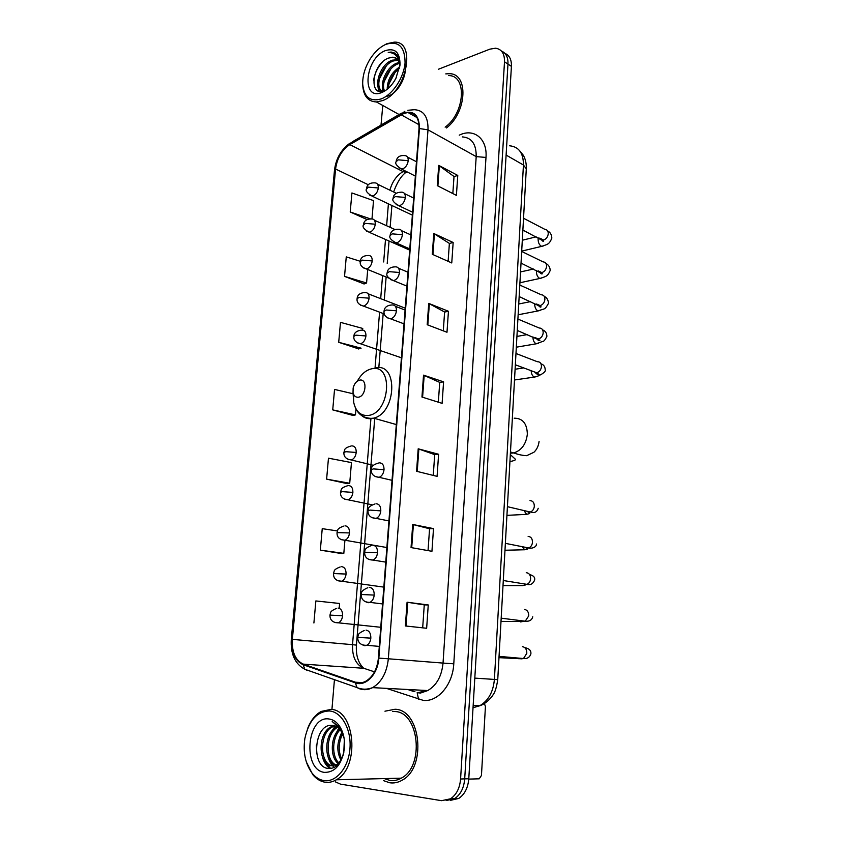 <?xml version="1.0" encoding="UTF-8"?>
<svg xmlns="http://www.w3.org/2000/svg" width="843" height="843" viewBox="0 0 843 843"><rect width="100%" height="100%" fill="white"/><g stroke="black" fill="none" stroke-linecap="round" stroke-linejoin="round"><path stroke-width="1.26" d="M450.341 800.376L458.75 798.437C464.641 794.454 467.991 787.899 468.782 778.763L511.416 66.365C511.627 59.621 509.446 55.28 504.894 53.362M335.43 781.893L340.435 784.116L441.563 800.681L450.499 798.806C456.421 794.801 459.783 788.194 460.584 778.995L504.504 61.792L507.971 64.089C508.192 57.313 506.011 52.972 501.437 51.054C506.011 52.972 508.192 57.313 507.971 64.089L464.704 778.879L507.971 64.089L511.416 66.365M446.221 800.565L454.64 798.627C460.552 794.622 463.903 788.047 464.704 778.879C463.903 788.047 460.552 794.622 454.64 798.627L446.221 800.565M395.04 709.258L384.956 711.197L395.04 709.258C420.762 709.49 427.064 767.804 401.921 780.323C427.064 767.804 420.762 709.49 395.04 709.258M383.439 780.607L389.666 782.757C393.85 783.389 397.938 782.578 401.921 780.323C397.938 782.578 393.85 783.389 389.666 782.757L383.439 780.607M384.682 778.584L385.42 779.122L384.682 778.584M403.955 113.383L408.023 112.54C415.588 112.899 419.256 118.294 419.003 128.694L378.402 658.098C377.169 669.205 372.943 676.929 365.704 681.292C362.279 683.051 358.865 683.367 355.493 682.229L303.259 664.126C295.398 660.375 291.762 652.124 292.352 639.373L335.567 169.022C337.105 158.136 341.858 150.001 349.813 144.606L403.955 113.383M403.997 112.857L349.792 144.132C341.636 149.664 336.768 157.999 335.198 169.148L291.963 639.363C291.351 652.419 295.082 660.87 303.143 664.727L355.367 682.862C365.662 686.95 377.927 674.231 378.844 658.12L419.435 128.547C419.35 115.575 414.208 110.338 403.997 112.857M405.367 625.959L426.653 628.267L428.255 604.958L407.085 602.218L405.367 625.959M422.68 627.835L424.271 604.884L407.085 602.218M424.271 604.895L428.255 604.958M411.047 547.571L431.943 551.301L433.502 528.603L412.712 524.472L411.047 547.571M428.044 550.605L429.561 528.751L412.712 524.472M429.561 528.772L433.502 528.603M416.568 471.29L437.085 476.358L438.602 454.261L418.202 448.803L416.568 471.29M433.26 475.41L434.703 454.609L418.202 448.803M434.703 454.64L438.602 454.261M437.264 185.629L456.4 195.376L457.77 175.439L438.739 165.376L437.264 185.629M452.828 193.553L454.019 176.503L438.739 165.376M454.008 176.587L457.77 175.439M432.29 254.28L451.753 262.953L453.165 242.499L433.797 233.5L432.29 254.28M448.128 261.33L449.372 243.406L433.797 233.5M449.361 243.469L453.165 242.499M427.19 324.724L446.99 332.258L448.434 311.278L428.739 303.396L427.19 324.724M443.302 330.846L444.609 312.005L428.739 303.396M444.598 312.068L448.434 311.278M421.953 397.032L442.101 403.365L443.587 381.837L423.534 375.146L421.953 397.032M438.349 402.185L439.719 382.385L423.534 375.146M439.719 382.437L443.587 381.837M446.516 127.946C467.043 112.119 468.719 73.267 449.224 73.699L445.768 73.889L449.224 73.699C468.719 73.267 467.043 112.119 446.516 127.946M504.504 61.792C504.641 53.657 501.659 49.136 495.547 48.209L489.825 49.168L438.318 69.295M382.775 105.48L381.015 125.08M334.439 679.658L331.931 709.448M337.411 530.932L322.237 528.656L320.34 550.152L341.352 553.524M339.202 608.214L339.592 603.472L315.851 600.943L313.902 622.988M362.616 330.066L362.753 328.454L340.477 322.353L338.707 342.3L358.675 348.918M360.309 261.298L346.262 256.883L344.534 276.356L364.165 283.943M371.984 218.917L373.523 200.613L351.91 192.963L350.224 211.983L367.105 219.58M326.62 479.14L349.719 483.271L351.457 462.586L328.464 458.181L326.62 479.14L347.263 483.65M353.122 393.765L334.545 389.424L332.732 409.877L353.038 415.462M332.732 409.877L355.472 414.893L355.967 409.087M355.472 414.893L352.827 415.515M338.707 342.3L361.099 348.17L358.465 348.981M344.534 276.356L366.579 283.016L367.717 269.497M366.579 283.016L363.965 284.017M350.224 211.983L370.235 218.822M349.719 483.271L347.063 483.682M320.34 550.152L343.818 553.356L344.882 540.69M343.818 553.356L341.141 553.545M362.711 85.217L362.69 84.089C363.955 97.114 370.151 102.045 381.278 98.894C392.617 94.679 403.976 77.577 405.072 62.751C404.946 46.692 398.539 40.559 385.873 44.352C379.961 47.008 374.735 51.866 370.182 58.915C365.061 67.314 362.553 75.701 362.69 84.089L362.711 85.217C363.47 96.018 368.033 101.592 376.399 101.94L382.153 100.717C406.337 93.015 416.916 40.907 394.208 42.15L386.948 43.688L382.764 45.965M445.146 127.167C465.02 112.92 467.296 75.143 448.56 75.596M394.039 81.571L396.631 76.934M387.211 89.274C387.306 79.937 391.489 72.456 399.782 66.829M388.36 88.294C388.981 80.275 392.69 73.647 399.498 68.409M383.734 91.002C379.023 84.226 386.979 66.133 397.211 63.025L399.276 62.498M384.387 91.234L384.461 90.749C380.762 83.32 388.707 66.723 398.391 63.741L399.54 63.394M383.291 91.128C372.195 90.812 378.907 64.31 392.427 60.169L397.77 59.684M382.574 91.286C373.913 87.935 381.394 64.595 393.628 60.886L398.212 60.275M399.919 65.775C399.297 60.338 396.884 57.482 392.669 57.198L388.823 58.009L392.912 57.345L396.242 58.272M385.346 50.633C364.903 58.293 361.067 101.371 381.816 92.488C387.337 90.159 392.027 85.459 395.894 78.399L400.035 64.5C399.898 52.319 395.009 47.703 385.346 50.633M388.823 58.009C371.605 63.467 368.412 97.851 384.461 90.749M400.046 64.3L397.569 55.259L391.205 52.024L388.244 52.414C395.114 52.603 399.013 56.976 399.94 65.543M388.244 52.414L391.373 52.118L395.43 53.267M373.597 80.622C374.534 73.71 377.527 67.461 382.596 61.866M379.108 91.192L378.307 87.008M379.245 79.21L386.326 65.88M383.238 91.139L383.091 89.653M384.134 81.571L390.815 69M388.992 83.889L395.251 72.129M404.946 64.047C408.044 76.955 395.799 96.155 386.263 96.239M378.57 91.012L377.696 84.574M382.711 91.265L382.501 87.177M358.286 397.222C366.157 396.442 367.643 378.381 359.719 380.119C356.515 380.962 354.323 383.597 353.154 388.012L353.027 392.511C353.807 395.862 355.556 397.432 358.286 397.222M511.627 431.353L512.481 416.084M468.761 779.101L479.214 778.816L481.448 775.465L485.431 706.518L484.388 703.526M323.765 780.565C335.999 782.768 348.528 767.741 349.95 748.668C351.563 729.627 341.794 712.04 329.634 710.976C317.073 711.229 308.812 720.449 304.85 738.626C302.922 752.462 305.366 764.011 312.195 773.284C315.535 777.372 319.392 779.796 323.765 780.565M306.294 761.851L312.69 774.538C316.188 778.816 320.224 781.366 324.797 782.178C328.707 782.799 332.553 781.998 336.325 779.796C360.203 767.457 355.156 709.648 330.92 709.416L321.204 711.429C315.145 714.811 310.53 720.754 307.358 729.269M384.313 778.595L389.835 780.428C393.744 781.018 397.548 780.26 401.268 778.163C424.83 766.487 419.013 711.819 394.882 711.534L392.68 711.46M343.775 752.799L344.334 739.985M341.015 760.26C336.441 751.355 336.789 742.156 342.047 732.641M341.678 758.974C338.075 750.902 338.401 742.546 342.658 733.905M338.159 763.558C329.834 757.204 330.456 736.519 339.518 729.026M338.875 762.904C331.447 756.213 332.079 737.414 340.161 729.764M335.303 765.307C323.491 761.672 323.849 732.662 336.905 726.866M336.02 764.98C325.061 760.47 325.514 733.684 337.569 727.298M341.109 760.101L336.852 764.517L331.109 765.781C318.254 764.569 317.274 732.852 331.31 726.729L334.228 725.718M333.164 765.834L332.542 765.76C319.687 764.548 318.696 732.873 332.732 726.761L334.903 725.918M337.305 725.581L337.895 725.665M344.049 738.004L340.92 730.786C338.707 727.657 336.083 725.897 333.038 725.496C314.45 721.893 310.372 766.139 327.621 768.394C334.692 769.206 339.94 764.601 343.343 754.559M328.96 718.984C306.968 715.254 302.089 769.922 324.46 772.388C335.229 772.451 341.9 764.38 344.45 748.194C345.061 739.406 343.375 731.987 339.381 725.939C336.452 721.808 332.974 719.49 328.96 718.984M342.153 731.64L339.887 727.509L332.195 721.492L340.287 728.774L344.007 737.741M316.683 753.726L316.357 745.064M330.656 768.531L324.934 761.745M331.805 731.187L335.556 726.171M330.013 768.584C326.515 766.224 324.007 762.441 322.479 757.214M334.239 767.404C331.373 764.864 329.318 761.345 328.064 756.845M328.77 736.487L335.04 725.971M334.239 736.908L338.707 728.226M339.655 737.34L341.784 732.156M473.028 707.72L479.688 705.791C488.35 700.754 493.25 691.977 494.398 679.426L523.44 165.007C523.461 153.12 518.845 146.714 509.604 145.786M506.106 155.07L523.44 165.007L526.295 168.821M468.782 778.763L460.584 778.995M519.583 150.665L523.166 155.059C525.421 158.8 526.464 163.321 526.306 168.642L497.749 679.648L474.799 678.12M459.256 135.165C473.85 127.841 487.528 138.663 485.989 157.441L453.776 663.82L443.039 663.083L476.2 156.608C476.337 144.174 471.711 137.599 462.322 136.903M453.776 663.82C452.786 684.664 437.896 702.208 423.27 700.385L386.442 688.373M418.676 692.44L427.749 690.554C436.621 685.38 441.711 676.223 443.039 663.083L388.338 658.783C386.842 672.577 381.594 682.198 372.595 687.635C368.254 689.88 363.944 690.28 359.676 688.826L357.01 687.582C362.005 689.69 367.2 689.711 372.595 687.635L427.749 690.554L420.509 693.062L417.169 692.683L418.56 699.374M404.83 111.329L401.047 114.258M291.963 639.363L291.288 639.373L334.471 170.297L335.198 169.148M303.143 664.727L304.797 669.258L307.463 670.491L304.924 669.3M401.426 113.173L352.448 141.75L349.792 144.132M355.367 682.862L357.01 687.582L304.797 669.258C294.976 663.926 290.466 653.957 291.288 639.373M378.844 658.12L388.338 658.783L428.002 129.833L419.435 128.547M407.864 110.285L414.313 109.706C423.723 110.212 428.286 116.924 428.002 129.833L476.2 156.608L485.989 157.441M408.655 689.542L414.914 691.65M292.352 639.373L352.532 644.674C352.121 656.813 355.872 664.684 363.786 668.288L374.534 671.86M303.259 664.126L363.786 668.288L366.8 669.289M355.493 682.229L362.153 682.609M401.078 114.743L419.013 124.711M349.813 144.606L403.07 171.593C396.653 175.439 392.258 181.635 389.887 190.181M404.735 170.697L403.07 171.593L405.936 172.393C401.226 175.797 397.116 182.33 393.618 191.993M335.567 169.022L368.38 184.786M388.402 203.848L386.621 225.745M385.504 239.454L383.67 261.962M382.564 275.556L380.688 298.664M379.582 312.163L375.061 367.727M370.92 418.665L352.532 644.674L356.431 645.116C355.778 655.232 358.191 662.946 363.649 668.246M407.548 172.12L405.936 172.393L406.969 171.835M422.596 397.243L424.177 375.388M427.822 324.966L429.361 303.691M432.923 254.554L434.419 233.827M437.886 185.934L439.34 165.744M417.232 471.458L418.855 449.003M411.711 547.687L413.386 524.62M406.052 626.033L407.759 602.313M514.209 418.191C522.649 418.212 527.023 423.523 527.349 434.134C526.137 444.082 521.606 450.352 513.756 452.954L510.405 453.207M353.438 393.966L353.712 402.417C355.799 411.563 360.593 415.915 368.096 415.473C390.003 413.628 393.86 363.639 371.921 368.749C366.083 369.993 361.215 374.123 357.337 381.152M361.921 415.768C364.724 418.096 367.948 419.034 371.594 418.592L373.691 418.16C396.547 412.891 398.275 362.448 375.715 367.885M398.981 167.936L402.606 168.937C405.725 167.536 407.591 164.785 408.223 160.686C408.297 157.378 407.116 155.681 404.682 155.597C399.698 155.144 396.832 157.156 396.094 161.614M408.223 160.686L398.223 159.843L396.084 161.782C394.861 163.521 396.716 165.976 401.647 169.127L415.367 176.103M543.64 245.829L541.68 246.356C539.404 245.292 538.224 242.932 538.119 239.286L538.329 237.926M539.72 238.095L543.535 240.034C546.116 239.138 547.687 237.136 548.235 234.017C548.34 231.172 547.255 229.644 544.989 229.422L523.535 218.253M396.136 204.617L399.698 205.639C402.828 204.322 404.714 201.582 405.346 197.431C405.409 193.943 404.145 192.183 401.563 192.162C396.326 192.299 393.523 194.322 393.144 198.242M405.346 197.431L395.272 196.598L393.133 198.4C391.921 200.349 393.86 202.815 398.971 205.787L412.596 212.257M541.923 277.937L539.889 278.453C537.655 277.379 536.496 275.05 536.422 271.457L536.538 270.477M538.15 270.856L541.838 272.605C544.441 271.762 546.011 269.771 546.57 266.63C546.664 263.638 545.505 262.057 543.103 261.888L521.68 251.446M393.26 241.815L396.747 242.858C399.898 241.614 401.784 238.896 402.427 234.702C402.48 231.014 401.131 229.191 398.402 229.243C393.428 229.201 390.688 231.245 390.151 235.387M402.427 234.702L392.29 233.859L390.14 235.524C388.908 237.642 390.952 240.129 396.252 242.953L409.782 248.927M536.58 304.007L540.131 305.577C542.744 304.787 544.325 302.806 544.884 299.634C544.968 296.494 543.735 294.871 541.195 294.755L519.804 285.05M540.173 310.435L538.066 310.93C535.885 309.855 534.757 307.547 534.694 304.028M390.362 279.549L393.755 280.593C396.916 279.433 398.823 276.725 399.466 272.489C399.508 268.601 398.075 266.715 395.188 266.841C390.193 267.02 387.506 269.096 387.116 273.048M399.466 272.489L389.255 271.657L387.106 273.174C385.904 275.535 388.033 278.021 393.502 280.645L406.927 286.125M539.762 339.982L539.689 340.572M535.031 337.579L538.392 338.96C541.016 338.222 542.618 336.252 543.177 333.048C543.24 329.75 541.933 328.075 539.257 328.022L517.908 319.065M538.414 343.333L536.222 343.807C534.093 342.722 532.997 340.446 532.945 336.989L532.955 336.863M387.422 317.822L390.709 318.875C393.902 317.79 395.82 315.103 396.463 310.804C396.484 306.715 394.977 304.766 391.921 304.966C387 305.324 384.366 307.41 384.039 311.236M396.463 310.804L386.178 309.992L384.029 311.352C383.628 315.113 385.862 317.621 390.709 318.875L404.039 323.849M533.493 371.573L536.633 372.743C539.278 372.069 540.879 370.109 541.448 366.874C541.491 363.417 540.11 361.689 537.297 361.71L515.979 353.491M538.024 373.386L537.813 374.534M536.622 376.631L534.357 377.084C532.376 376.073 531.311 373.944 531.174 370.699M515.347 364.787L536.643 372.743L539.099 374.503C538.487 375.219 536.97 374.376 534.546 371.963M375.367 476.58L379.15 477.328C381.9 476.105 383.523 473.566 384.029 469.699C384.05 465.252 382.48 462.965 379.318 462.839M384.029 469.699L373.438 468.908L371.278 469.625C371.141 474.261 373.765 476.822 379.15 477.328L392.037 480.331M527.455 511.722L530.258 512.028C532.523 511.206 533.872 509.351 534.314 506.485C534.357 502.776 532.924 500.816 530.005 500.584M506.938 515.347L526.654 514.367L524.22 510.963M372.269 517.739L376.136 518.392C378.77 517.149 380.33 514.641 380.804 510.879C380.836 506.358 379.255 503.977 376.083 503.745M380.804 510.879L370.14 510.099L367.98 510.637C367.896 515.495 370.614 518.076 376.136 518.392L388.918 520.921M525.969 547.834L528.614 547.961C530.774 547.107 532.059 545.284 532.47 542.502C532.513 538.74 531.079 536.717 528.139 536.401M504.989 550.247L524.673 549.762L522.576 547.16M369.15 559.531L373.07 560.068C375.599 558.804 377.084 556.338 377.527 552.671C377.559 548.076 375.978 545.6 372.785 545.252M377.527 552.671L364.619 552.26C364.608 557.349 367.422 559.952 373.07 560.068L385.757 562.123M524.494 584.389L526.928 584.347C528.993 583.461 530.215 581.681 530.605 578.983C530.658 575.168 529.204 573.071 526.253 572.682M365.988 601.944L368.233 602.734L369.961 602.366C372.374 601.08 373.797 598.656 374.208 595.084C374.25 590.416 372.659 587.845 369.455 587.371M374.208 595.084L361.226 594.505C361.11 595.569 361.099 602.492 369.961 602.366L382.553 603.946M523.008 621.386L525.221 621.207L528.719 615.927C528.772 612.071 527.307 609.9 524.346 609.436M523.608 621.46L501.005 621.396M362.806 645.011L364.829 645.717L366.789 645.295C369.097 643.999 370.446 641.618 370.836 638.14C370.878 633.388 369.287 630.712 366.062 630.121M370.836 638.14L357.769 637.382L358.275 635.243C358.127 634.041 360.109 632.461 364.208 630.522M521.522 658.826L523.482 658.541L526.801 653.367C526.854 649.447 525.389 647.213 522.418 646.655M520.879 658.773L498.982 657.656M369.529 195.081L372.88 195.998C375.862 194.68 377.675 192.004 378.307 187.968C378.402 184.617 377.232 182.92 374.808 182.868C369.771 182.646 367.011 184.596 366.526 188.727M378.307 187.968L368.486 187.146L366.505 188.874C365.261 190.655 367.126 193.079 372.111 196.145L412.375 215.165M366.547 231.256L369.824 232.194C372.827 230.95 374.65 228.295 375.283 224.217C375.367 220.676 374.123 218.917 371.563 218.938C366.568 218.874 363.849 220.845 363.428 224.849M375.283 224.217L365.398 223.395L363.407 224.997C362.184 226.978 364.134 229.412 369.266 232.31L409.698 250.108M363.533 267.937L366.726 268.885C369.74 267.726 371.573 265.081 372.216 260.951C372.279 257.231 370.973 255.408 368.265 255.492C363.301 255.619 360.646 257.621 360.288 261.478M372.216 260.951L362.258 260.139L360.277 261.604C359.708 264.913 361.752 267.357 366.378 268.949L388.655 278.042M360.477 305.134L363.586 306.083C366.621 304.997 368.454 302.374 369.108 298.19C369.16 294.281 367.769 292.405 364.924 292.553C360.014 292.837 357.411 294.86 357.105 298.601M369.108 298.19L359.076 297.389L357.095 298.717C356.6 302.258 358.728 304.713 363.459 306.104L384.334 313.944M357.4 342.848L360.509 343.775C363.502 342.722 365.314 340.119 365.946 335.957C365.988 331.857 364.524 329.919 361.552 330.119C356.6 330.772 354.049 332.806 353.881 336.241M365.946 335.957L355.851 335.166L353.87 336.346C353.417 340.045 355.63 342.521 360.509 343.775L401.437 357.811M347.948 459.266L351.373 459.983C354.071 458.824 355.693 456.326 356.22 452.47C356.273 448.16 354.798 445.968 351.784 445.884M356.22 452.47L345.904 451.69L343.912 452.438C343.617 456.737 346.104 459.245 351.373 459.983L373.28 465.294M344.724 499.193L348.233 499.825C350.836 498.645 352.385 496.179 352.88 492.417C352.943 488.034 351.457 485.758 348.433 485.568M352.88 492.417L342.49 491.648L340.509 492.228C340.245 496.727 342.827 499.256 348.233 499.825L372.026 504.788M341.478 539.699L345.04 540.237C347.537 539.035 349.023 536.601 349.497 532.934C349.56 528.487 348.075 526.116 345.04 525.821M349.497 532.934L337.042 532.597C336.831 537.307 339.497 539.847 345.04 540.237L386.874 547.539M338.191 580.806L341.794 581.238C344.197 580.016 345.619 577.624 346.062 574.051C346.125 569.52 344.639 567.065 341.594 566.665M346.062 574.051L333.533 573.556C333.375 578.477 336.136 581.038 341.794 581.238L383.839 587.128M334.861 622.524L338.496 622.84C340.804 621.607 342.163 619.247 342.585 615.769C342.648 611.164 341.152 608.604 338.096 608.088M342.585 615.769L329.971 615.105C329.982 616.096 329.497 622.808 338.496 622.84L380.762 627.287M458.75 798.437L450.499 798.806M497.749 679.648C496.538 687.53 494.946 692.619 492.986 694.906C492.818 695.833 486.495 703.768 479.688 705.791L473.165 705.517M408.023 112.54L416.927 117.535M350.256 142.962C341.236 149.411 335.978 158.473 334.492 170.149M407.738 689.49L413.997 691.608M391.9 205.502L390.14 227.347M389.034 241.014L387.222 263.459M386.136 277.01L384.271 300.055M383.186 313.512L378.813 367.717M374.777 417.801L356.431 645.116M397.706 60.232L396.516 59.516M399.097 114.532L376.399 101.94M510.479 452.006L513.756 452.954C518.477 454.63 522.786 455.536 526.696 455.673L533.925 452.259C536.791 449.561 538.508 445.968 539.077 441.479M396.315 424.566L373.691 418.16L371.015 418.381C361.721 417.843 355.946 412.522 353.712 402.417L353.027 392.511M372.079 368.612L370.962 368.96M510.331 454.609L515.379 459.224C516.085 459.846 514.272 460.657 509.931 461.637M521.701 251.109L541.68 246.356C547.571 244.185 549.141 244.691 551.838 238.137C551.722 234.754 550.331 232.352 547.655 230.94M416.474 161.751L407.506 157.072M541.09 239.328C542.744 241.361 543.598 241.962 543.64 241.119L522.881 230.065M536.18 236.83L522.312 240.244M519.931 282.753L539.889 278.453C545.979 276.346 547.518 276.746 550.205 270.477C550.079 267.284 548.667 264.944 545.979 263.49M413.681 198.084L404.556 193.627M539.467 271.868C540.521 273.575 541.48 274.207 542.334 273.764L521.027 263.1M533.503 269.033L520.542 271.931M518.139 314.776L538.066 310.93C545.073 308.116 544.483 310.551 548.561 303.217C548.076 299.592 546.654 297.347 544.304 296.451M410.857 234.902L401.553 230.676M537.834 304.818C539.562 306.936 540.637 307.6 541.08 306.82L519.162 296.567M530.584 301.615L518.751 303.986M516.327 347.19L536.222 343.807L542.428 341.499C543.672 341.7 545.158 339.982 546.886 336.346C546.833 333.133 545.41 330.972 542.629 329.887M408.001 272.226L398.507 268.232M536.201 338.18C537.718 340.193 538.962 340.909 539.931 340.33L517.265 330.456M527.36 334.576L516.928 336.431M514.493 379.993L534.357 377.084C538.245 376.094 539.92 375.398 539.383 375.019C539.046 376.01 546.57 371.71 545.2 369.887C545.126 366.684 543.724 364.661 540.985 363.818M405.093 310.055L395.399 306.315M523.714 367.917L515.094 369.245M371.289 469.562C372.058 468.36 369.908 465.768 378.423 463.028M507.423 506.675L530.258 512.028C531.448 511.964 536.116 514.588 538.224 508.297M526.654 514.367L529.678 513.545L527.939 511.48M367.98 510.595C368.739 509.509 366.515 506.97 374.935 503.988M505.368 543.345L528.614 547.961C528.993 548.73 536.591 548.298 536.422 543.998M524.673 549.762L527.476 549.067L526.274 547.497M364.629 552.228C365.367 551.269 363.08 548.772 371.405 545.547M529.562 574.526C533.556 575.558 535.231 577.444 534.599 580.153C532.924 583.946 530.363 585.337 526.928 584.347L503.292 580.511M524.588 583.967L525.284 585.021L522.671 585.611L503.008 585.6M361.226 594.484C362.1 593.451 359.371 591.449 367.822 587.719M501.185 618.172L525.221 621.207C529.383 621.597 531.891 620.121 532.744 616.781M520.647 621.923L523.103 621.417L522.86 620.912M524.852 647.677C529.235 648.509 531.238 650.575 530.879 653.883C529.689 657.392 527.223 658.941 523.482 658.541L499.056 656.37M379.297 646.402L366.789 645.295C357.811 645.717 357.632 638.625 357.769 637.382M518.593 658.699L519.825 658.678M396.189 193.237L377.527 184.185M394.945 229.517L374.429 220.234M405.241 308.18L368.064 293.764M343.923 452.364L344.692 449.846C344.871 448.455 347 447.18 351.078 446.031M340.509 492.175L341.215 489.751C341.362 488.36 343.459 487.033 347.506 485.768M337.052 532.555L337.706 530.215C337.811 528.846 339.877 527.465 343.881 526.064M333.533 573.525L334.144 571.28C334.207 569.91 336.241 568.467 340.214 566.949M329.971 615.084L330.53 612.924C330.509 611.618 332.5 610.121 336.494 608.425M401.268 778.163L336.325 779.796M332.732 726.761L331.31 726.729M340.92 730.786L340.287 728.774M339.887 727.509L339.381 725.939M312.195 773.284L312.69 774.538"/></g></svg>
